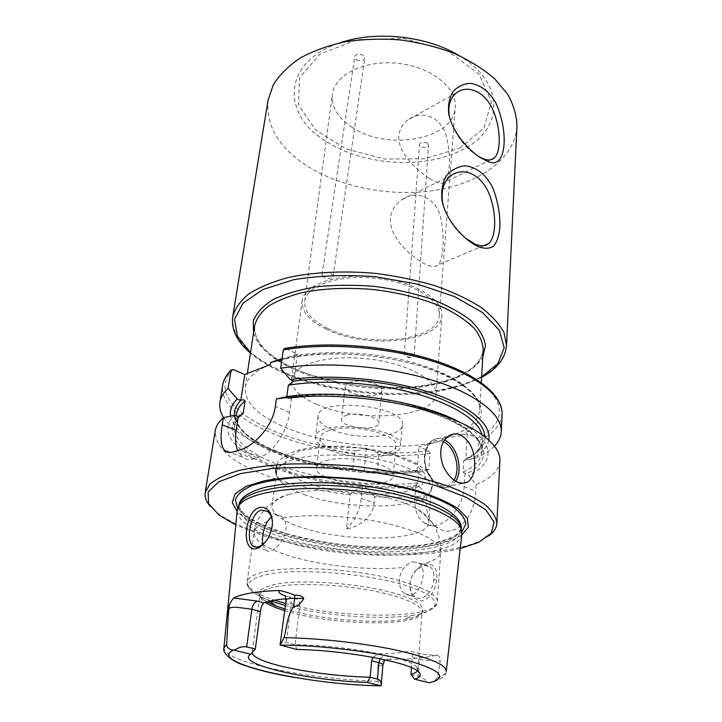 <?xml version="1.0" encoding="UTF-8"?>
<svg xmlns="http://www.w3.org/2000/svg" width="722" height="722" viewBox="0 0 722 722"><rect width="100%" height="100%" fill="white"/><g stroke="black" fill="none" stroke-linecap="round" stroke-linejoin="round"><path stroke-width="0.54" stroke-dasharray="3.61 2.71" d="M412.713 353.997L414.166 355.504L410.628 357.101L407.605 356.894L404.302 354.818C405.656 353.04 408.462 352.769 412.713 353.997M427.253 143.164C423.372 141.575 420.773 142.026 419.473 144.526C419.022 147.956 428.525 148.678 428.534 145.212L427.253 143.164M323.889 277.329L321.994 274.748C322.283 271.138 333.925 272.916 333.104 276.445C331.551 278.809 328.474 279.107 323.889 277.329M356.334 59.727C360.422 61.596 363.211 61.108 364.718 58.274C365.594 54.123 355.134 52.58 354.728 56.812L356.334 59.727M465.663 238.278C455.284 230.246 447.857 219.38 443.389 205.689M422.28 262.573C429.78 266.77 435.05 267.537 438.092 264.866C443.362 260.164 444.987 237.051 440.709 217.909C436.44 197.873 416.594 189.236 401.775 199.705C395.34 204.155 391.586 210.219 390.503 217.9C388.635 235.354 407.939 254.297 422.28 262.573M516.97 126.142C515.111 157.36 482.134 181.691 439.68 189.561C397.028 197.35 346.84 189.29 311.254 168.533C280.1 149.869 265.714 127.027 268.097 99.988M478.271 156.295L476.43 155.113C463.515 146.494 454.508 133.687 449.427 116.702M429.482 178.46C437.243 183.379 442.496 184.534 445.23 181.926C449.671 177.621 451.196 154.851 446.395 136.431C441.494 116.865 421.648 109.473 408.165 119.78C402.804 123.787 399.699 129.021 398.842 135.492C397.109 151.692 415.737 169.571 429.482 178.46M349.944 382.398C347.029 383.445 345.45 384.808 345.215 386.514C343.41 395.656 381.821 399.69 381.965 390.376C383.463 384.095 360.458 378.301 349.944 382.398M346.289 415.33C356.912 411.531 380.25 417.181 378.77 423.092C378.689 431.891 339.782 427.803 341.533 419.184C341.759 417.578 343.347 416.296 346.289 415.33M270.398 364.511C254.992 370.783 246.59 378.427 245.182 387.47C244.541 402.93 258.81 416.612 287.997 428.525C332.246 446.548 400.529 451.954 442.694 440.411L418.995 446.774L428.805 450.97L430.122 453.506L428.706 469.354C412.497 471.132 395.358 471.601 377.299 470.762L378.797 455.185L377.11 452.541L366.388 448.145L356.433 450.934L354.493 453.29L352.85 468.831L361.668 472.089L364.023 471.484L366.559 472.477L377.299 470.762M494.516 446.034C490.418 450.275 484.796 454.03 477.657 457.297L478.596 440.889L477.242 438.245L467.387 433.778L458.542 436.151L442.83 438.462C465.735 432.207 478.027 422.731 479.724 410.042C480.906 393.616 455.149 373.951 412.334 362.372C369.601 350.775 315.496 349.439 282.04 358.663M281.878 359.836L297.383 353.979L284.838 348.401M352.237 127.442C337.959 118.092 331.335 107.1 332.364 94.447C334.512 74.889 364.502 59.7 397.759 63.319C431.043 66.695 457.216 87.786 455.248 107.361C453.994 139.752 387.127 151.349 352.237 127.442M327.571 328.339C311.678 320.46 304.043 311.462 304.666 301.345C306.209 285.713 338.51 274.315 375.169 278.268C411.838 282.022 441.07 299.892 439.328 315.496C438.579 341.362 366.316 348.41 327.571 328.339M325.965 328.988C309.431 320.803 301.48 311.444 302.13 300.921C303.736 284.721 337.237 272.88 375.305 276.977C413.39 280.876 443.696 299.431 441.9 315.604C441.097 342.481 366.18 349.764 325.965 328.988M316.669 404.302C299.495 396.793 291.128 388.364 291.589 379.005C292.915 364.61 327.292 354.529 366.704 358.762C406.134 362.814 437.667 379.826 435.98 394.176C435.393 418.047 358.41 423.327 316.669 404.302M280.037 645.197C280.723 642.58 282.798 641.678 286.273 642.49L295.045 644.737L296.913 649.466M284.378 610.55L289.54 612.057C337.048 625.92 422.153 626.804 422.081 612.103L417.794 669.682L416.432 666.839C409.473 657.381 342.661 644.818 295.045 644.737L299.738 605.821L291.119 603.384L286.273 642.49M382.958 664.709C382.786 665.404 381.09 665.81 377.85 665.937L378.111 681.342L380.684 685.819M410.971 674.357L418.318 676.234C421.278 677.056 424.707 679.221 428.615 682.732M429.355 682.786L433.94 681.739L437.622 677.344L440.285 660.874C433.778 661.478 426.873 660.946 419.572 659.276L418.318 676.234M412.28 657.318C412.461 654.312 412.027 652.318 410.962 651.325L415.096 652.526C421.034 654.069 427.929 654.998 435.781 655.314L437.379 655.323C429.626 655.08 422.893 654.312 417.19 653.022C418.904 654.231 419.708 656.316 419.572 659.276L412.28 657.318L411.486 667.66M272.411 521.69L272.42 526.121C271.526 532.827 268.99 538.323 264.812 542.61M461.836 534.054C458.714 560.353 343.699 561.869 279.08 539.776C251.906 530.86 237.944 521.076 237.213 510.445M437.379 655.323C439.68 656.56 440.655 658.41 440.285 660.874M435.781 655.314C424.59 658.004 409.157 659.33 389.483 659.303C391.459 658.175 389.709 656.839 384.23 655.305L378.707 653.852L372.877 657.318M377.85 665.937C377.732 664.276 379.898 662.417 384.339 660.368L384.573 660.558M385.647 659.908L389.483 659.303M436.684 579.965C434.68 592.383 429.428 599.377 420.908 600.948C412.1 599.197 408.625 592.374 410.484 580.497C411.964 575.542 414.437 571.517 417.894 568.404C428.29 558.792 438.805 565.38 436.684 579.965L433.805 579.667C434.337 573.412 433.074 569.089 430.014 566.707L424.536 565.57L417.244 569.414C414.193 572.122 412 575.714 410.656 580.19C409.022 587.888 410.583 593.466 415.34 596.913C422.659 602.148 432.749 591.959 433.805 579.667M262.736 544.433L265.515 549.848C274.071 557.745 293.683 529.271 282.979 517.864L281.002 515.932L275.389 514.858L271.355 516.916M413.282 561.761L418.931 562.925L420.7 564.667C428.345 574.351 417.054 602.211 405.195 593.755C397.768 589.666 397.29 574.956 404.663 567.33C407.37 564.207 410.24 562.357 413.282 561.761M289.684 494.173L289.639 494.191C278.602 497.151 272.717 501.068 271.977 505.951C271.86 513.45 281.237 520.445 300.09 526.934C345.766 543.287 428.525 541.464 428.76 522.43C429.058 517.503 424.112 512.439 413.932 507.25C386.766 492.801 319.295 485.698 289.684 494.173M366.388 448.145L364.023 471.484M362.543 485.987L360.188 486.565L350.107 494.705L346.479 528.955C359.123 526.952 373.139 516.762 374.195 503.008L374.808 496.7L365.106 486.962L362.543 485.987L361.307 498.198C359.673 510.833 354.728 521.085 346.479 528.955M360.188 486.565C280.542 480.78 204.164 443.84 234.704 415.195M428.913 469.336L420.745 471.98L417.045 470.934L418.832 471.971L417.966 482.792L415.926 484.769L419.581 486.691C402.398 488.271 384.239 488.361 365.106 486.962M350.107 494.705C320.27 491.348 293.258 485.346 269.053 476.691C232.782 463.343 214.849 448.019 215.264 430.718M420.745 471.98C403.643 473.677 385.584 473.84 366.559 472.477M361.668 472.089C335.198 469.76 310.686 464.914 288.141 457.567C254.108 446.16 234.912 432.334 230.571 416.107M297.383 353.979L293.755 381.108M286.787 396.694L286.67 397.551L288.665 398.598L291.489 398.012L289.576 412.289C287.248 431.909 272.717 453.66 259.902 457.035L253.918 458.831C249.406 460.14 245.543 459.553 242.33 457.089L237.646 450.546M291.489 398.012L287.834 396.468M499.877 460.636C498.974 470.356 491.041 478.361 476.096 484.652L468.641 475.22L462.982 472.098L463.677 460.898L465.374 459.102L466.845 458.786L469.553 459.959L477.657 457.297M458.28 421.467C495.833 440.537 496.167 462.919 468.641 475.22M352.85 468.831C327.779 466.015 304.522 461.087 283.069 454.048C253.305 444.129 233.486 432 223.603 417.65M488.839 439.942C487.233 447.811 480.798 454.49 469.553 459.959M417.045 470.934L418.995 446.774M464.959 473.181L464.138 486.547C463.371 511.645 437.974 533.946 423.985 522.719C417.217 517.53 414.193 509.172 414.888 497.638L415.926 484.769M419.581 486.691L426.91 495.698L426.422 502.115C426.079 513.757 429.888 522.34 437.848 527.872C454.878 540.092 475.302 516.338 475.717 491.312L476.096 484.652M467.387 433.778L465.843 458.831M426.91 495.698C410.493 497.287 393.12 497.62 374.808 496.7M488.767 535.886L480.726 540.588C438.705 560.669 329.151 556.111 261.165 533.576C242.294 527.466 227.692 520.571 217.376 512.909L210.49 506.636M410.962 651.325L415.096 652.526M285.768 596.011L293.782 598.339L285.731 598.809M293.782 598.339L296.661 599.043C298.908 600.406 299.937 602.662 299.738 605.821M378.707 653.852C391.712 653.735 401.992 652.796 409.555 651.018M252.077 652.742L254.018 649.764L255.317 649.033M417.794 669.682L417.388 670.855M329.485 430.402C323.709 432.234 320.595 434.671 320.162 437.685C316.859 454.472 395.575 462.739 395.827 445.636C398.905 434.247 350.847 422.939 329.485 430.402M325.947 460.699C347.49 453.822 396.188 464.833 393.138 475.536C392.985 491.628 313.375 483.262 316.57 467.495C316.985 464.652 320.108 462.387 325.947 460.699M332.319 429.78C356.749 440.582 402.271 437.902 402.344 425.068C406.748 405.863 317.743 396.513 318.068 416.206C317.842 421.125 322.599 425.646 332.319 429.78M329.954 450.194C354.619 460.69 400.475 458.344 400.502 446.006C404.871 427.559 315.072 418.119 315.514 437.072C315.315 441.801 320.135 446.169 329.954 450.194M304.106 494.561C342.381 508.938 409.166 510.102 426.594 495.824C429.491 493.586 431.061 491.113 431.296 488.415C432.18 478.749 412.479 466.963 381.893 460.302C351.361 453.624 314.476 453.308 294.206 459.255C283.241 462.558 277.365 466.854 276.58 472.152C276.237 474.841 277.257 477.585 279.631 480.383C284.251 485.59 292.41 490.319 304.106 494.561M461.719 535.029C434.409 554.686 335.27 552.122 276.508 532.168C257.781 526.013 244.659 519.091 237.123 511.42M460.185 548.585C410.61 560.904 320.785 554.532 262.185 535.345L235.805 525.002M461.187 529.1L461.178 529.894C460.176 556.788 344.683 558.828 280.037 536.509C252.438 527.367 238.666 517.367 238.72 506.519L238.874 505.734M232.701 316.759C231.545 337.914 248.323 356.208 283.033 371.649C334.25 394.392 412.136 400.322 461.656 384.718C489.417 376.036 504.371 362.976 506.519 345.54M479.489 157.134L476.43 155.113M481.628 376.866L460.176 385.891C398.282 405.809 291.453 389.555 250.534 352.58M253.539 332.977C264.875 375.16 384.88 401.992 448.434 380.151C465.609 374.673 477.052 366.984 482.756 357.074M446.909 381.324C405.593 394.708 338.771 389.663 295.785 370.296C267.447 357.498 253.747 342.571 254.685 325.514C253.413 337.688 261.599 349.358 279.27 360.531C319.647 386.252 400.403 395.602 447.505 380.151C469.796 372.886 481.691 362.679 483.189 349.529C481.448 363.518 469.354 374.122 446.909 381.324M442.694 440.411L442.83 438.462M285.731 358.527C331.714 347.607 408.038 356.199 449.012 376.821C490.418 397.335 490.166 423.056 458.542 436.151M459.824 148.091L483.902 128.2L491.429 102.001L479.137 74.258L447.884 51.1L403.86 38.41L357.534 39.593L320.072 54.078L299.459 77.786L298.547 104.961L315.667 130.104L346.307 149.03L384.718 159.048L424.68 158.777L459.824 148.091M458.226 55.143C507.223 83.292 503.063 130.935 461.538 150.176C424.617 169.3 364.962 165.645 327.824 142.415C281.463 116.35 280.795 61.948 340.315 42.742M285.551 348.582C340.143 339.051 421.711 350.423 464.815 373.157C508.333 395.809 508.721 423.245 477.242 438.245M428.805 450.97C412.506 452.902 395.268 453.425 377.11 452.541M356.433 450.934C274.703 443.452 199.669 402.127 233.161 369.556M296.661 599.034L289.269 596.913C290.804 598.132 291.417 600.289 291.119 603.384C287.491 602.328 285.677 601.282 285.677 600.244M272.311 525.345L272.42 526.121M378.111 681.342C341.569 680.223 297.843 674.799 266.319 667.363C239.162 660.901 225.02 654.475 223.901 648.094L223.928 647.778M433.94 681.739C442.306 678.671 446.404 675.25 446.241 671.46C445.781 673.797 442.902 675.756 437.622 677.344M420.7 564.667C433.335 561.626 440.023 557.303 440.772 551.698C440.095 541.419 421.973 531.97 386.396 523.369C352.336 515.851 309.539 513.658 282.979 517.864M267.42 521.519C259.171 524.434 254.749 527.962 254.153 532.078C253.711 536.067 256.563 540.119 262.7 544.253M262.844 544.352C268.999 548.404 277.501 552.14 288.322 555.552C321.173 566.03 371.063 571.084 404.663 567.33M285.28 603.402C341.443 619.232 437.045 619.449 437.315 601.76C438.137 593.385 413.67 582.248 375.548 575.226C337.517 568.178 291.878 566.626 267.573 571.21C254.631 573.728 247.817 577.248 247.123 581.77C247.014 587.979 256.102 594.107 274.378 600.172M444.508 439.942L443.886 439.644C439.96 437.965 436.296 438.083 432.893 440.014C428.345 442.902 425.7 448.055 424.978 455.483C422.948 473.803 439.644 493.207 450.817 485.978L455.636 481.321M443.416 441.629C433.335 438.019 427.18 442.875 424.951 456.205C422.532 477.567 445.411 496.041 453.921 480.211M361.307 498.198L374.195 503.008M416.865 485.608C373.554 489.453 319.611 482.865 280.623 468.84C241.852 454.86 221.221 433.453 238.242 416.603M418.047 470.879C347.047 478.749 246.193 452.929 235.381 419.843M430.122 453.506C413.941 455.429 396.829 455.988 378.797 455.185M253.918 458.831L234.47 451.593M289.576 412.289L275.353 406.414M259.902 457.035L240.417 449.716M291.435 397.993C341.226 391.604 412.515 401.793 451.205 420.466C490.229 439.111 492.594 461.502 465.907 474.065M286.67 397.551C324.277 391.64 377.922 395.512 418.598 407.271C459.336 419.04 482.901 436.882 481.926 451.683C481.177 459.797 474.859 466.602 462.982 472.098M417.966 482.792C341.551 491.763 229.027 460.203 234.686 425.7L239.803 415.971M502.097 414.446C501.158 425.032 493.325 433.85 478.596 440.889M354.493 453.29C284.224 446.052 217.674 415.601 222.692 385.079M481.926 434.418L482.576 439.969C481.818 448.272 475.518 455.248 463.677 460.898M418.832 471.971C342.688 481.375 230.688 449.382 236.482 414.103C230.183 446.404 340.694 479.977 417.289 470.825M484.994 436.702C484.841 445.42 478.785 452.784 466.845 458.786M414.888 497.638L426.422 502.115M464.138 486.547L475.717 491.312M380.061 658.717L384.23 655.305M285.28 596.192L287.221 596.453M284.594 608.881L289.062 610.189C322.436 619.638 375.9 624.007 404.031 619.413C422.027 616.308 421.892 612.942 422.081 612.103C422.785 605.226 401.856 596.056 369.574 590.199C337.354 584.324 298.664 582.807 277.726 586.39C266.4 588.394 260.452 591.282 259.866 595.054C259.604 597.401 261.418 599.856 265.29 602.41M285.028 605.397C323.041 615.83 381.496 620.406 413.101 615.189L404.031 619.413C430.808 615.415 429.924 603.772 396.098 593.773C362.625 583.71 304.63 578.999 277.031 583.963C256.978 588.078 253.621 594.035 266.978 601.859M300.09 450.609L285.488 458.696L285.181 469.002L298.213 479.372C312.599 485.689 329.972 490.346 350.332 493.343C370.946 495.057 389.348 494.534 405.556 491.754L422.108 484.832L425.998 474.986L415.484 464.011L391.847 454.228L359.836 447.938L326.723 446.656L300.09 450.609M413.932 507.25C423.101 512.232 431.846 521.916 433.092 524.434C434.716 525.851 442.072 539.83 440.772 551.698L437.315 601.76C437.586 604.422 435.231 607.238 430.231 610.225C424.346 612.834 418.634 614.494 413.101 615.189C443.705 610.55 443.597 597.004 404.997 585.289C366.794 573.485 299.729 568.106 268.403 574.134C241.798 580.506 241.671 589.107 268.015 599.937L270.624 600.912M461.863 531.744C455.943 537.24 445.474 541.365 430.438 544.108C389.393 551.752 322.156 546.022 278.322 531.392C257.465 524.497 243.91 516.753 237.664 508.18M461.15 528.721C458.678 536.915 447.432 542.845 427.415 546.491C387.849 553.81 322.68 548.251 280.344 534.181C254.09 525.454 240.3 515.851 238.991 505.364M407.605 356.894L409.04 357.895L410.628 357.101M414.166 355.504L428.534 145.212M404.302 354.818L419.473 144.526M333.104 276.445L364.718 58.274M321.994 274.748L354.728 56.812M451.358 175.374L401.775 199.705M483.794 245.679L438.092 264.866M456.466 92.813L408.165 119.771M490.68 159.77L445.23 181.935M345.215 386.514L341.533 419.184M381.965 390.376L378.77 423.092M481.592 377.398L461.069 385.891L432.406 392.19L416.621 393.896L388.932 394.618C367.092 393.625 345.612 390.9 324.494 386.432L303.917 380.702C281.742 373.491 263.918 364.294 250.453 353.103M279.017 360.603C311.859 350.946 367.083 351.813 410.962 363.383C455.05 374.908 481.078 394.844 479.724 410.042L481.294 382.642M245.182 387.47L247.321 373.527M439.328 315.496L455.248 107.361M304.666 301.345L332.364 94.447M435.98 394.176L441.9 315.604M291.589 379.005L302.13 300.921M272.519 523.865L272.429 522.719M256.563 547.032L265.515 549.848M267.257 511.257L281.002 515.932M417.244 569.414L417.894 568.404M405.195 593.755L415.33 596.941M418.931 562.925L430.023 566.707M289.639 494.191C279.64 497.151 269.071 504.804 267.32 507.006C265.443 508.053 255.344 520.201 254.153 532.078L247.123 581.77C246.301 584.315 248.025 587.564 252.285 591.517C257.501 595.298 262.745 598.105 268.015 599.937L269.622 601.146M461.999 483.424L450.817 485.978C439.048 493.072 422.569 474.029 424.527 455.799C425.249 448.254 428.038 442.992 432.893 440.014L449.301 435.565M428.227 469.562L428.706 469.354M242.33 457.089L229.849 452.45M288.665 398.58C326.723 393.201 380.169 397.452 420.285 409.221C460.573 421.007 483.009 438.525 481.926 451.683L482.576 439.969C482.007 447.27 476.276 453.642 465.374 459.102M236.22 415.8L234.686 425.7C235.228 422.018 237.43 418.48 241.283 415.078M288.141 457.567L283.069 454.048M423.985 522.719L437.848 527.881M266.878 601.886C256.96 595.488 260.795 596.083 259.866 595.054L252.086 652.264M416.432 666.839L418.877 672.101M254.018 649.764L250.525 654.403M370.729 685.494C345.278 684.366 319.99 681.703 294.865 677.525M320.162 437.685L316.57 467.495M395.827 445.636L393.138 475.536M318.068 416.206L315.514 437.072M402.344 425.068L400.502 446.006M276.95 464.733C278.187 459.896 284.648 455.266 296.318 450.853C307.265 447.604 321.588 446.034 339.295 446.133C355.395 446.918 371.045 448.967 386.261 452.288C399.401 456.006 409.419 459.724 416.323 463.434C430.853 472.748 432.18 478 432.74 484.128C432.343 488.659 430.294 492.557 426.594 495.824M279.631 480.383L276.327 474.002M276.58 472.152L271.977 505.951M431.296 488.415L428.76 522.43M478.614 542.348L480.726 540.588M219.073 515.066L217.376 512.909M461.178 529.894L461.223 529.082M238.72 506.519L238.838 505.707M461.132 528.612L458.253 532.944C454.003 537.204 444.183 540.886 428.796 544C406.964 547.52 381.613 548.088 352.733 545.697C332.391 543.837 311.48 540.137 289.991 534.605C273.999 529.758 260.913 524.452 250.742 518.676L245.462 514.849C241.41 511.329 239.271 508.135 239.036 505.274"/><path stroke-width="1.08" d="M443.389 205.689L442.649 202.395C440.826 190.31 443.723 181.303 451.358 175.374C464.038 166.376 481.863 175.004 489.245 194.209C496.781 212.972 496.42 237.764 488.343 243.774C484.976 246.392 480.392 246.428 474.598 243.883L465.663 238.278M473.921 244.352L478.325 246.68C484.688 248.91 489.769 248.747 493.586 246.184C496.79 242.231 498.848 236.302 499.759 228.396C500.436 214.75 497.999 201.014 492.458 187.178C485.698 174.291 475.96 166.62 464.706 165.843C457.504 166.737 451.394 170.058 446.358 175.825C442.478 182.874 441.034 190.978 442.026 200.138C445.212 218.234 460.699 236.293 473.921 244.352L470.762 241.852M268.097 99.988L273.34 84.709C279.486 74.907 288.358 66.054 299.946 58.166C312.978 51.045 327.996 45.594 344.999 41.813C362.805 39.141 381.207 38.51 400.223 39.909C419.103 42.49 436.981 46.939 453.84 53.247C469.679 60.486 483.235 68.942 494.507 78.617L507.503 94.004C513.541 104.753 516.699 115.466 516.97 126.142L506.519 345.54L504.118 332.887C499.579 324.205 491.863 315.685 480.969 307.346C468.325 299.296 453.154 292.13 435.438 285.831C416.603 280.244 396.685 276.102 375.675 273.421C344.051 270.551 313.393 272.068 287.925 277.591C272.059 281.932 258.99 287.401 248.702 294.007C240.218 301.074 234.885 308.655 232.701 316.759L268.097 99.988M479.489 157.134L487.774 161.52C506.42 170.121 509.2 132.947 496.059 103.417C489.2 91.315 480.482 84.618 469.914 83.328C463.343 83.878 457.73 86.595 453.091 91.477C449.454 97.551 447.956 104.636 448.606 112.74C451.178 130.05 466.448 148.263 479.489 157.134M449.427 116.702L449.201 115.403C447.884 105.457 450.302 97.93 456.466 92.822C468.009 84.041 485.482 91.992 493.153 110.43C500.906 128.39 501.303 152.306 494.11 158.091C491.601 160.239 488.126 160.528 483.686 158.957L478.271 156.295M237.646 450.546C235.471 445.032 234.984 438.263 236.184 430.249L238.296 416.621L242.448 414.112L243.269 412.822L245.092 400.918C244.108 399.69 242.673 399.537 240.787 400.466L237.231 399.013L228.071 388.391L231.22 370.016L233.161 369.556L244.794 374.519L270.398 364.511L270.714 362.372L281.878 359.836M246.653 646.903C243.115 646.145 238.955 647.255 234.172 650.215L250.796 654.231L255.317 649.033L246.653 646.903L251.861 609.233L260.38 611.552L255.317 649.033M234.172 650.215L233.414 650.161C228.973 649.421 226.726 647.481 226.672 644.34L228.206 616.272C227.683 616.796 227.547 614.729 227.8 610.072L229.361 608.384C230.183 607.608 232.493 607.22 236.293 607.202L251.861 609.233C252.754 604.702 254.604 601.995 257.42 601.119L233.693 597.996C231.473 600.65 229.993 603.168 229.244 605.559C228.648 605.866 228.17 607.373 227.8 610.072M414.672 679.212C420.204 677.371 421.612 675.007 418.877 672.101C411.883 662.823 346.325 650.242 296.913 649.466L280.037 645.053C320.108 645.125 376 651.984 408.724 660.756C441.313 670.359 448.191 677.705 429.355 682.786L414.672 679.212L410.971 674.357L411.486 667.66M284.071 637.661L280.037 645.053L286.228 599.531C287.582 598.718 290.388 598.33 294.639 598.367L293.61 606.76C287.248 615.099 286.923 626.84 284.071 637.661C318.989 638.167 363.599 643.131 396.288 650.134C429.816 657.742 446.467 664.845 446.241 671.46M381.108 685.729L381.162 685.286C381.387 681.893 380.151 679.817 377.453 679.068L370.151 677.272L367.263 682.38L381.054 685.828C308.05 685.052 205.571 662.363 233.414 650.161M252.077 652.742C253.223 657.282 263.458 661.884 282.78 666.559C310 672.733 339.123 676.306 370.151 677.272L371.659 660.82L378.906 662.688L377.453 679.068M370.729 685.494L381.054 685.828M264.812 542.61L261.174 545.498C257.971 547.393 255.236 547.529 252.971 545.904C245.119 540.634 251.103 511.727 261.454 510.093L267.257 511.257C270.073 513.225 271.788 516.699 272.411 521.69M272.311 525.345L272.429 522.719C272.095 503.884 254.74 501.889 249.234 519.091C242.791 536.031 247.195 554.884 259.496 547.132C266.418 542.655 270.687 535.39 272.311 525.345M223.928 647.778L237.213 510.445L238.738 505.951C246.509 492.242 296.309 484.534 352.859 490.536C409.41 496.42 456.53 514.317 461.277 529.334L461.836 534.054L446.268 671.144M233.693 597.996C241.861 593.773 257.203 591.264 279.712 590.47C277.726 592.148 279.748 593.989 285.768 596.011M294.775 595.307L294.639 598.367L303.908 598.502C301.967 595.948 298.926 594.883 294.775 595.307C291.444 593.701 286.426 592.085 279.712 590.47M303.908 598.502C300.126 604.052 296.697 606.805 293.61 606.76M384.339 660.368L385.647 659.908M271.355 516.916L267.42 521.519C263.331 529.271 261.77 536.906 262.736 544.433M460.844 435.086C470.419 441.16 475.04 451.521 474.706 466.15C474.164 474.02 471.773 479.354 467.531 482.152C458.939 485.392 450.979 480.428 443.642 467.278C438.389 452.811 440.276 442.243 449.301 435.574C453.091 433.543 456.936 433.38 460.844 435.086M210.49 506.636C206.284 501.88 204.516 497.196 205.192 492.584L215.264 430.718C215.995 426.142 218.703 421.801 223.378 417.704L234.704 415.195L238.296 416.621M230.571 416.107C229.596 410.078 231.816 404.383 237.231 399.013M240.787 400.466L244.794 374.519M284.838 348.401L283.277 349.89L280.705 368.238L290.136 379.528L293.755 381.108L288.349 385.196L286.787 396.694M458.28 421.467C419.681 400.791 340.603 388.959 287.834 396.468L276.4 398.923L275.353 406.414C272.898 426.296 253.639 446.25 240.417 449.716L234.47 451.593C230.282 453.028 227.024 452.667 224.686 450.528C220.896 446.16 220.075 437.595 222.232 424.852L223.378 417.704M276.4 398.923C319.828 392.551 381.478 397.262 427.884 410.692C474.381 424.148 500.86 444.174 499.877 460.636L496.871 523.242C496.574 527.899 493.866 532.114 488.767 535.886M280.705 368.238C323.691 361.235 384.537 365.765 430.321 379.591C476.177 393.436 502.295 414.365 501.267 431.747C500.969 436.891 498.712 441.656 494.516 446.034M223.603 417.65C220.363 412.461 219.136 407.307 219.912 402.181C220.688 397.344 223.405 392.741 228.071 388.391M290.136 379.528C330.856 373.797 387.073 378.815 428.263 391.929C469.517 405.069 491.718 424.301 488.839 439.942M205.192 492.584L209.804 484.209C216.013 478.984 225.562 474.453 238.431 470.627C253.124 467.324 270.353 465.112 290.136 463.993C311.002 463.569 332.752 464.372 355.395 466.412C389.266 470.302 421.26 477.098 446.936 485.716C462.73 491.718 475.347 497.963 484.778 504.479C492.223 510.977 496.249 517.223 496.871 523.242M372.877 657.318L371.659 660.82M260.38 611.552C261.084 606.904 262.257 604.025 263.918 602.924L257.42 601.119M285.731 598.809C275.966 599.603 268.701 600.984 263.918 602.924M417.388 670.855C416.495 672.218 414.356 673.382 410.971 674.357M250.796 654.231L250.525 654.403C234.614 664.105 309.53 680.909 367.263 682.38M237.123 511.42L232.267 502.404L235.119 493.848L246.067 486.384L264.83 480.653C280.948 477.874 299.666 476.493 320.992 476.511L354.105 478.632C376.577 481.421 397.434 485.374 416.702 490.509C434.247 496.131 448.064 502.187 458.181 508.676L467.333 518.252L468.343 527.222L461.719 535.029M235.805 525.002L219.073 515.066L208.586 503.496L208.107 492.106L218.667 481.827L240.39 473.65L272.203 468.506C297.753 466.818 325.369 467.224 355.043 469.733C384.591 473.452 411.693 478.794 436.332 485.762L466.376 497.404L485.924 509.912L494.11 522.168L491.285 533.206L478.614 542.348L460.185 548.585M238.874 505.734L240.173 502.711C247.935 489.011 297.256 481.276 353.202 487.215C409.166 493.036 455.808 510.86 460.546 525.878L461.187 529.1M250.534 352.58L237.448 336.272L234.515 319.359L242.944 303.231L263.025 289.477L293.728 279.694C318.79 275.569 345.991 274.568 375.332 276.697L417.569 284.134L454.535 296.598L482.531 312.545L499.317 330.18L504.209 347.706L497.81 363.644L481.628 376.866M482.756 357.074L485.518 345.495C484.227 337.273 479.408 329.015 471.06 320.721C460.699 312.644 447.369 305.379 431.079 298.935C413.444 293.204 394.519 289.017 374.312 286.372C353.997 284.757 334.62 284.919 316.173 286.86C298.908 289.775 284.36 294.107 272.546 299.856C262.646 306.236 256.22 313.312 253.251 321.082L253.539 332.977M247.321 373.527L254.685 325.514C256.472 318.727 260.922 312.391 268.043 306.516C276.661 301.038 287.609 296.507 300.866 292.942C322.716 288.358 347.083 287.239 373.978 289.585C400.773 292.879 424.374 299.043 444.788 308.068C457.026 314.314 466.782 321.019 474.083 328.167C479.823 335.405 482.856 342.526 483.189 349.529L481.294 382.642M282.04 358.663L270.714 362.372M340.315 42.742C375.593 30.495 426.269 35.82 458.226 55.143M229.244 605.559L228.206 616.272M380.061 658.717L378.906 662.688C381.595 663.401 382.949 664.078 382.958 664.709L381.162 685.286M294.865 677.525C274.613 674.113 257.871 670.088 244.632 665.458C232.069 661.56 222.06 652.95 223.901 648.094L226.672 644.34M274.378 600.172L285.28 603.402M455.636 481.321C463.596 469.968 456.963 445.456 444.508 439.942M453.921 480.211C461.159 469.481 454.959 446.846 443.416 441.629M235.381 419.843C233.025 413.002 234.812 406.54 240.733 400.439M236.184 430.249L222.232 424.852M239.803 415.971L243.269 412.822M283.277 349.89C325.992 342.517 386.369 346.939 431.774 360.991C477.26 375.061 503.144 396.522 502.097 414.446C503.063 395.313 476.872 373.734 431.81 359.646C386.739 345.576 326.895 341.127 284.242 348.509M219.912 402.181L222.692 385.079C223.495 380.088 226.23 375.341 230.887 370.846M288.349 385.196C323.528 379.456 372.805 382.362 412.253 392.723C451.728 403.111 477.802 419.626 481.926 434.418M236.22 415.8L236.482 414.103C237.204 409.419 240.074 405.024 245.092 400.918M293.701 381.081C331.912 375.991 383.626 380.431 422.704 392.245C462.937 405.502 483.695 420.312 484.994 436.702M265.29 602.41C269.667 605.244 276.03 607.951 284.378 610.55M266.978 601.859L276.003 605.957L284.594 608.881M270.624 600.912L285.028 605.397M237.664 508.18L235.39 499.877C237.168 494.516 242.664 489.742 251.861 485.536C263.169 481.827 277.474 479.209 294.802 477.684C313.456 476.899 333.203 477.422 354.042 479.237C374.808 481.791 394.23 485.392 412.316 490.039C428.94 495.13 442.396 500.662 452.685 506.645C460.807 512.665 465.185 518.486 465.816 524.1L461.863 531.744M238.838 505.707L239.09 504.028C240.832 497.287 249.325 491.772 264.586 487.467C286.282 482.35 319.178 481.141 353.491 484.525C387.75 488.343 419.681 496.366 439.833 505.887C453.867 513.27 461.033 520.436 461.331 527.385L461.223 529.082M442.649 202.395L442.026 200.138M474.598 243.883L478.325 246.68M488.343 243.774L483.794 245.679M449.201 115.403L448.606 112.74M483.686 158.957L487.774 161.52M494.119 158.091L490.68 159.77M506.519 345.54C505.373 358.41 497.07 369.032 481.592 377.398M232.701 316.759C231.148 329.584 237.06 341.705 250.453 353.103M261.174 545.498L259.496 547.132M252.971 545.904L256.563 547.032M461.999 483.424L467.513 482.161M229.849 452.45L224.704 450.546M241.283 415.078L242.448 414.112M222.692 385.079C223.558 379.754 226.401 374.736 231.22 370.016M501.267 431.747L502.097 414.446M382.958 664.709L384.573 660.558M285.677 600.244L285.28 596.192M269.622 601.146L276.003 605.957L266.878 601.886M276.327 474.002C275.371 472.188 275.578 469.101 276.95 464.733M240.173 502.711L238.738 505.951M460.546 525.878L461.277 529.334"/></g></svg>
